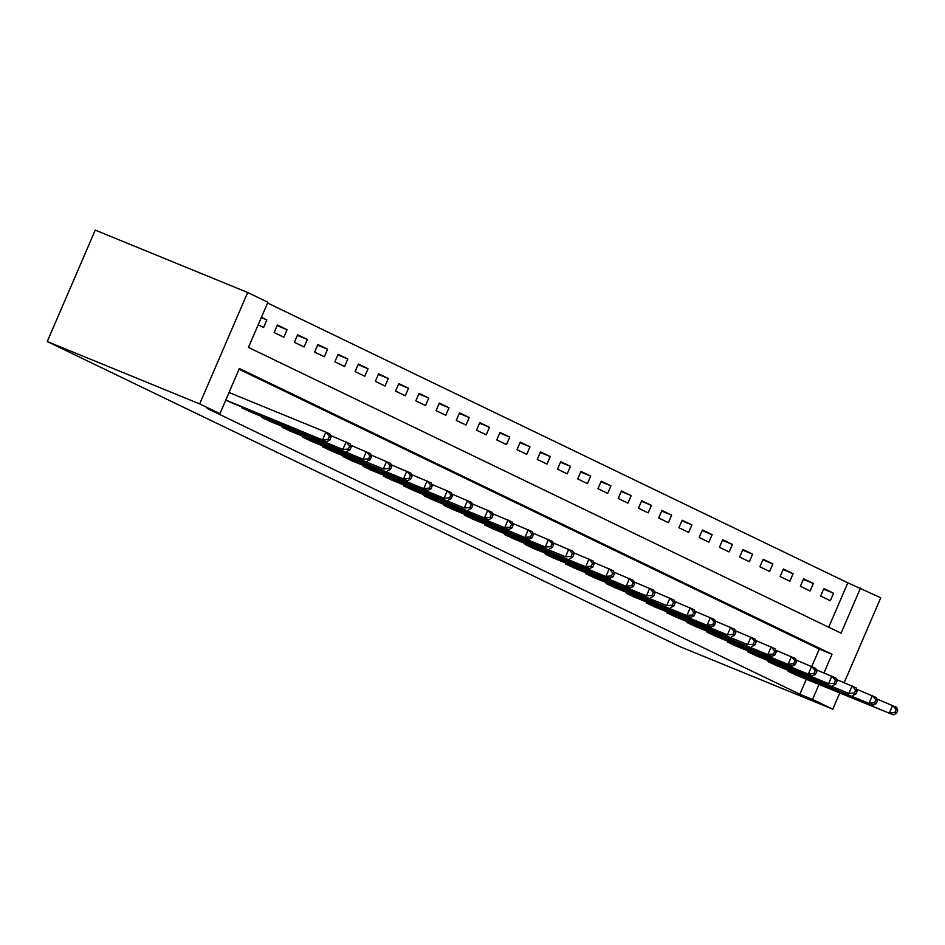 <?xml version="1.0" encoding="UTF-8"?>
<svg xmlns="http://www.w3.org/2000/svg" width="945" height="945" viewBox="0 0 945 945"><rect width="100%" height="100%" fill="white"/><g stroke="black" fill="none" stroke-linecap="round" stroke-linejoin="round"><path stroke-width="1.42" d="M828.706 627.208L847.83 582.817L880.764 597.772L844.216 682.656M860.529 588.014L841.074 633.174L248.452 347.417L267.907 302.246L247.661 292.489L95.232 230.119L47.25 341.535L680.353 646.817L832.781 709.187L812.546 699.43L818.996 684.44M847.83 582.817L267.577 303.014M258.174 324.844L263.608 327.466L266.856 319.942L261.411 317.319M274.133 332.545L283.854 337.235L287.091 329.699L277.381 325.021L274.133 332.545M294.379 342.303L304.089 346.992L307.338 339.456L297.616 334.778L294.379 342.303M314.614 352.06L324.336 356.749L327.572 349.225L317.863 344.535L314.614 352.06M334.861 361.829L344.571 366.506L347.819 358.982L338.097 354.292L334.861 361.829M355.096 371.586L364.805 376.264L368.054 368.739L358.344 364.049L355.096 371.586M375.33 381.343L385.052 386.032L388.289 378.496L378.579 373.818L375.33 381.343M395.577 391.1L405.287 395.79L408.535 388.253L398.814 383.575L395.577 391.1M415.812 400.857L425.534 405.547L428.77 398.022L419.06 393.333L415.812 400.857M436.058 410.626L445.768 415.304L449.017 407.779L439.295 403.09L436.058 410.626M456.293 420.383L466.015 425.061L469.252 417.536L459.542 412.859L456.293 420.383M476.54 430.14L486.25 434.83L489.498 427.294L479.776 422.616L476.54 430.14M496.775 439.897L506.485 444.587L509.733 437.062L500.023 432.373L496.775 439.897M517.01 449.655L526.731 454.344L529.968 446.82L520.258 442.13L517.01 449.655M537.256 459.424L546.966 464.101L550.214 456.577L540.493 451.887L537.256 459.424M557.491 469.181L567.213 473.858L570.449 466.334L560.739 461.656L557.491 469.181M577.738 478.938L587.447 483.627L590.696 476.091L580.974 471.413L577.738 478.938M597.972 488.695L607.694 493.384L610.931 485.86L601.221 481.17L597.972 488.695M618.219 498.464L627.929 503.142L631.177 495.617L621.456 490.928L618.219 498.464M638.454 508.221L648.164 512.899L651.412 505.374L641.702 500.685L638.454 508.221M658.689 517.978L668.41 522.668L671.647 515.131L661.937 510.454L658.689 517.978M678.935 527.735L688.645 532.425L691.894 524.888L682.172 520.211L678.935 527.735M699.17 537.492L708.892 542.182L712.128 534.657L702.418 529.968L699.17 537.492M719.417 547.261L729.127 551.939L732.375 544.414L722.653 539.725L719.417 547.261M739.651 557.018L749.373 561.696L752.61 554.172L742.9 549.482L739.651 557.018M759.898 566.776L769.608 571.465L772.856 563.929L763.135 559.251L759.898 566.776M780.133 576.533L789.843 581.222L793.091 573.686L783.381 569.008L780.133 576.533M800.368 586.29L810.089 590.979L813.326 583.455L803.616 578.765L800.368 586.29M820.614 596.059L830.324 600.736L833.573 593.212L823.851 588.522L820.614 596.059M823.969 672.899L832.002 654.259L239.38 368.491L219.925 413.662L207.215 408.464L799.848 694.232L806.298 679.242M811.802 666.449L819.291 649.061L239.05 369.259M225.749 400.125L231.265 402.57M242.074 407L241.719 407.827L251.512 412.339M262.308 416.757L261.954 417.584L271.747 422.096M282.555 426.514L282.201 427.341L291.981 431.853M302.79 436.271L302.435 437.11L312.228 441.61M323.036 446.04L322.67 446.867L332.463 451.379M343.271 455.797L342.917 456.624L352.709 461.136M363.506 465.554L363.152 466.381L372.944 470.893M383.753 475.311L383.398 476.138L393.191 480.651M403.987 485.068L403.633 485.907L413.426 490.408M424.234 494.837L423.88 495.664L433.66 500.177M444.469 504.595L444.115 505.421L453.907 509.934M464.716 514.352L464.349 515.179L474.142 519.691M484.95 524.109L484.596 524.947L494.389 529.448M505.185 533.878L504.831 534.705L514.623 539.205M525.432 543.635L525.077 544.462L534.87 548.974M545.667 553.392L545.312 554.219L555.105 558.731M565.913 563.149L565.559 563.976L575.34 568.488M586.148 572.906L585.794 573.745L595.586 578.245M606.395 582.675L606.028 583.502L615.821 588.003M626.63 592.432L626.275 593.259L636.068 597.772M646.864 602.189L646.51 603.016L656.303 607.529M667.111 611.947L666.757 612.773L676.549 617.286M687.346 621.704L686.991 622.542L696.784 627.043M707.592 631.473L707.238 632.299L717.019 636.812M727.827 641.23L727.473 642.057L737.265 646.569M748.074 650.987L747.708 651.814L757.5 656.326M768.309 660.744L767.954 661.571L777.747 666.083M788.543 670.501L788.189 671.34L797.982 675.84M799.848 694.232L812.546 699.43M219.925 413.662L199.678 403.905L47.25 341.535M832.781 709.187L839.774 692.945M247.661 292.489L199.678 403.905M819.291 649.061L832.002 654.259M261.269 317.662L266.856 319.942M823.591 589.125L833.573 593.212M803.356 579.368L813.326 583.455M783.121 569.611L793.091 573.686M762.875 559.853L772.856 563.929M742.64 550.096L752.61 554.172M722.393 540.327L732.375 544.414M702.159 530.57L712.128 534.657M681.912 520.813L691.894 524.888M661.677 511.056L671.647 515.131M641.442 501.287L651.412 505.374M621.196 491.53L631.177 495.617M600.961 481.773L610.931 485.86M580.714 472.016L590.696 476.091M560.48 462.259L570.449 466.334M540.233 452.49L550.214 456.577M519.998 442.732L529.968 446.82M499.763 432.975L509.733 437.062M479.517 423.218L489.498 427.294M459.282 413.461L469.252 417.536M439.035 403.692L449.017 407.779M418.8 393.935L428.77 398.022M398.554 384.178L408.535 388.253M378.319 374.421L388.289 378.496M358.084 364.664L368.054 368.739M337.837 354.895L347.819 358.982M317.603 345.138L327.572 349.225M297.356 335.38L307.338 339.456M277.121 325.623L287.091 329.699M225.784 400.042L326.675 441.61L228.56 401.483M229.033 392.506L325.871 432.137L329.923 434.086L331.034 437.11L329.415 436.33L328.116 439.342L329.734 440.122L331.034 437.11M328.116 439.342L322.623 439.661L325.871 432.137L329.415 436.33M326.675 441.61L329.734 440.122M244.353 409.102L342.87 449.418L248.795 411.24M330.431 435.48L350.158 443.843L351.268 446.867L349.65 446.087L348.362 449.099L349.981 449.879L351.268 446.867M348.362 449.099L342.87 449.418L346.106 441.894L349.65 446.087M346.921 451.379L349.981 449.879M264.588 418.859L363.104 459.187L269.041 420.997M350.666 445.237L370.393 453.6L371.515 456.636L369.897 455.844L368.597 458.857L370.216 459.636L371.515 456.636M368.597 458.857L363.104 459.187L366.353 451.651L369.897 455.844M367.156 461.136L370.216 459.636M284.835 428.617L383.351 468.944L289.276 430.755M370.912 454.994L390.639 463.369L391.75 466.393L390.131 465.613L388.832 468.625L390.462 469.405L391.75 466.393M388.832 468.625L383.351 468.944L386.588 461.408L390.131 465.613M387.391 470.893L390.462 469.405M305.07 438.374L407.638 480.651L309.511 440.524M391.147 464.763L410.874 473.126L411.996 476.15L410.378 475.37L409.079 478.383L410.697 479.162L411.996 476.15M409.079 478.383L403.586 478.702L406.834 471.177L410.378 475.37M407.638 480.651L410.697 479.162M325.304 448.131L427.872 490.408L329.758 450.281M411.394 474.52L431.121 482.883L432.231 485.907L430.613 485.128L429.313 488.14L430.932 488.919L432.231 485.907M429.313 488.14L423.832 488.459L427.069 480.934L430.613 485.128M427.872 490.408L430.932 488.919M345.551 457.9L444.067 498.216L349.993 460.038M431.629 484.277L451.356 492.64L452.478 495.664L450.859 494.885L449.56 497.897L451.178 498.676L452.478 495.664M449.56 497.897L444.067 498.216L447.304 490.691L450.859 494.885M448.119 500.177L451.178 498.676M365.786 467.657L464.302 507.985L370.239 469.795M451.875 494.034L471.602 502.409L472.713 505.433L471.094 504.642L469.795 507.654L471.413 508.434L472.713 505.433M469.795 507.654L464.302 507.985L467.551 500.448L471.094 504.642M468.354 509.934L471.413 508.434M386.032 477.414L488.6 519.691L390.474 479.564M472.11 503.791L491.837 512.166L492.947 515.19L491.329 514.411L490.042 517.423L491.66 518.203L492.947 515.19M490.042 517.423L484.549 517.742L487.785 510.217L491.329 514.411M488.6 519.691L491.66 518.203M406.267 487.171L508.835 529.448L410.721 489.321M492.345 513.56L512.072 521.923L513.194 524.947L511.576 524.168L510.276 527.18L511.895 527.96L513.194 524.947M510.276 527.18L504.784 527.499L508.032 519.974L511.576 524.168M508.835 529.448L511.895 527.96M426.514 496.928L529.07 539.205L430.955 499.078M512.592 523.317L532.318 531.681L533.429 534.705L531.811 533.925L530.511 536.937L532.141 537.717L533.429 534.705M530.511 536.937L525.03 537.256L528.267 529.732L531.811 533.925M529.07 539.205L532.141 537.717M446.749 506.697L545.265 547.013L451.19 508.835M532.826 533.074L552.553 541.438L553.675 544.462L552.057 543.682L550.758 546.694L552.376 547.474L553.675 544.462M550.758 546.694L545.265 547.013L548.513 539.489L552.057 543.682M549.317 548.974L552.376 547.474M466.984 516.454L565.512 556.782L471.437 518.592M553.073 542.832L572.8 551.207L573.91 554.231L572.292 553.451L570.993 556.451L572.611 557.243L573.91 554.231M570.993 556.451L565.512 556.782L568.748 549.246L572.292 553.451M569.552 558.731L572.611 557.243M487.23 526.211L589.798 568.488L491.672 528.361M573.308 552.589L593.035 560.964L594.157 563.988L592.539 563.208L591.239 566.22L592.858 567L594.157 563.988M591.239 566.22L585.746 566.539L588.983 559.015L592.539 563.208M589.798 568.488L592.858 567M507.465 535.969L610.033 578.245L511.918 538.118M593.554 562.358L613.281 570.721L614.392 573.745L612.773 572.965L611.474 575.977L613.092 576.757L614.392 573.745M611.474 575.977L605.981 576.296L609.23 568.772L612.773 572.965M610.033 578.245L613.092 576.757M527.712 545.726L630.28 588.014L532.153 547.876M613.789 572.115L633.516 580.478L634.627 583.502L633.008 582.722L631.721 585.735L633.339 586.514L634.627 583.502M631.721 585.735L626.228 586.054L629.464 578.529L633.008 582.722M630.28 588.014L633.339 586.514M547.946 555.495L646.463 595.822L552.4 557.633M634.024 581.872L653.751 590.235L654.873 593.259L653.255 592.48L651.955 595.492L653.574 596.271L654.873 593.259M651.955 595.492L646.463 595.822L649.711 588.286L653.255 592.48M650.514 597.772L653.574 596.271M568.193 565.252L666.709 605.58L572.635 567.39M654.271 591.629L673.998 600.004L675.108 603.028L673.49 602.248L672.19 605.261L673.82 606.04L675.108 603.028M672.19 605.261L666.709 605.58L669.946 598.043L673.49 602.248M670.749 607.529L673.82 606.04M588.428 575.009L690.996 617.286L592.869 577.159M674.506 601.398L694.232 609.761L695.355 612.785L693.736 612.006L692.437 615.018L694.055 615.797L695.355 612.785M692.437 615.018L686.944 615.337L690.193 607.812L693.736 612.006M690.996 617.286L694.055 615.797M608.663 584.766L711.231 627.043L613.116 586.916M694.752 611.155L714.479 619.518L715.589 622.542L713.971 621.763L712.672 624.775L714.29 625.555L715.589 622.542M712.672 624.775L707.191 625.094L710.427 617.569L713.971 621.763M711.231 627.043L714.29 625.555M628.909 594.535L727.426 634.851L633.351 596.673M714.987 620.912L734.714 629.275L735.836 632.299L734.206 631.52L732.918 634.532L734.537 635.312L735.836 632.299M732.918 634.532L727.426 634.851L730.662 627.326L734.206 631.52M731.477 636.812L734.537 635.312M649.144 604.292L747.66 644.62L653.597 606.43M735.234 630.669L754.96 639.044L756.071 642.068L754.453 641.277L753.153 644.289L754.771 645.069L756.071 642.068M753.153 644.289L747.66 644.62L750.909 637.084L754.453 641.277M751.712 646.569L754.771 645.069M669.391 614.049L771.959 656.326L673.832 616.187M755.468 640.426L775.195 648.802L776.306 651.826L774.687 651.046L773.4 654.058L775.018 654.838L776.306 651.826M773.4 654.058L767.907 654.377L771.144 646.841L774.687 651.046M771.959 656.326L775.018 654.838M689.626 623.806L792.193 666.083L694.079 625.956M775.703 650.195L795.43 658.559L796.552 661.583L794.934 660.803L793.635 663.815L795.253 664.595L796.552 661.583M793.635 663.815L788.142 664.134L791.39 656.61L794.934 660.803M792.193 666.083L795.253 664.595M709.872 633.563L812.428 675.84L714.314 635.713M795.95 659.953L815.677 668.316L816.787 671.34L815.169 670.56L813.869 673.572L815.488 674.352L816.787 671.34M813.869 673.572L808.388 673.891L811.625 666.367L815.169 670.56M812.428 675.84L815.488 674.352M730.107 643.332L828.623 683.648L734.548 645.47M816.185 669.71L835.912 678.073L837.034 681.097L835.415 680.317L834.116 683.329L835.734 684.109L837.034 681.097M834.116 683.329L828.623 683.648L831.872 676.124L835.415 680.317M832.675 685.609L835.734 684.109M750.342 653.089L848.87 693.417L754.795 655.228M836.431 679.467L856.158 687.842L857.269 690.866L855.65 690.074L854.351 693.087L855.969 693.878L857.269 690.866M854.351 693.087L848.87 693.417L852.106 685.881L855.65 690.074M852.91 695.366L855.969 693.878M770.588 662.847L873.156 705.124L775.03 664.996M856.666 689.224L876.393 697.599L877.515 700.623L875.885 699.843L874.597 702.856L876.216 703.635L877.515 700.623M874.597 702.856L869.105 703.174L872.341 695.65L875.885 699.843M873.156 705.124L876.216 703.635M790.823 672.604L893.391 714.881L795.277 674.754M876.913 698.993L896.64 707.356L897.75 710.38L896.132 709.601L894.832 712.613L896.451 713.392L897.75 710.38M894.832 712.613L889.339 712.932L892.588 705.407L896.132 709.601M893.391 714.881L896.451 713.392M244.755 409.268L245.18 408.275M245.818 409.717L246.255 408.712M264.99 419.025L265.427 418.033M266.065 419.474L266.49 418.47M285.236 428.782L285.662 427.79M286.3 429.231L286.737 428.227M305.471 438.551L305.908 437.547M306.534 438.988L306.971 437.984M325.718 448.308L326.143 447.304M326.781 448.745L327.206 447.741M345.953 458.065L346.378 457.073M347.016 458.514L347.453 457.51M366.188 467.822L366.625 466.83M367.262 468.271L367.688 467.267M386.434 477.591L386.859 476.587M387.497 478.028L387.934 477.024M406.669 487.348L407.106 486.344M407.744 487.785L408.169 486.781M426.916 497.105L427.341 496.101M427.979 497.554L428.416 496.538M447.15 506.863L447.587 505.87M448.213 507.311L448.651 506.307M467.397 516.62L467.822 515.627M468.46 517.069L468.885 516.064M487.632 526.389L488.057 525.385M488.695 526.826L489.132 525.822M507.867 536.146L508.304 535.142M508.942 536.583L509.367 535.579M528.113 545.903L528.538 544.899M529.176 546.352L529.613 545.348M548.348 555.66L548.785 554.668M549.423 556.109L549.848 555.105M568.595 565.417L569.02 564.425M569.658 565.866L570.095 564.862M588.829 575.186L589.267 574.182M589.893 575.623L590.33 574.619M609.076 584.943L609.501 583.939M610.139 585.38L610.564 584.376M629.311 594.7L629.736 593.708M630.374 595.149L630.811 594.145M649.546 604.457L649.983 603.465M650.621 604.906L651.046 603.902M669.792 614.215L670.218 613.222M670.855 614.663L671.293 613.659M690.027 623.983L690.464 622.979M691.102 624.421L691.527 623.416M710.274 633.741L710.699 632.737M711.337 634.189L711.774 633.174M730.509 643.498L730.946 642.505M731.572 643.947L732.009 642.943M750.755 653.255L751.18 652.263M751.818 653.704L752.244 652.7M770.99 663.024L771.415 662.02M772.053 663.461L772.49 662.457M791.225 672.781L791.662 671.777M792.3 673.218L792.725 672.214"/></g></svg>
